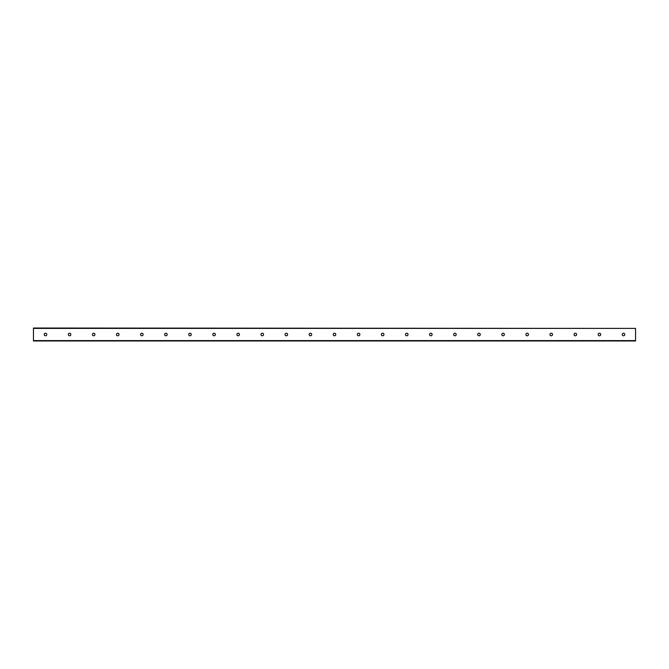 <?xml version="1.0" encoding="UTF-8"?>
<svg xmlns="http://www.w3.org/2000/svg" width="669" height="669" viewBox="0 0 669 669"><rect width="100%" height="100%" fill="white"/><g stroke="black" fill="none" stroke-linecap="round" stroke-linejoin="round"><path stroke-width="1" d="M624.787 334.5A1.279 1.279 0 0 1 622.872 335.612A1.279 1.279 0 0 1 622.872 333.388A1.279 1.279 0 0 1 624.787 334.5M600.703 334.5A1.279 1.279 0 0 1 598.78 335.612A1.279 1.279 0 0 1 598.78 333.388A1.279 1.279 0 0 1 600.703 334.5M576.619 334.5A1.279 1.279 0 0 1 574.704 335.612A1.279 1.279 0 0 1 574.704 333.388A1.279 1.279 0 0 1 576.619 334.5M552.535 334.5A1.279 1.279 0 0 1 550.612 335.612A1.279 1.279 0 0 1 550.612 333.388A1.279 1.279 0 0 1 552.535 334.5M528.451 334.5A1.279 1.279 0 0 1 526.528 335.612A1.279 1.279 0 0 1 526.528 333.388A1.279 1.279 0 0 1 528.451 334.5M504.367 334.5A1.279 1.279 0 0 1 502.452 335.612A1.279 1.279 0 0 1 502.452 333.388A1.279 1.279 0 0 1 504.367 334.5M480.283 334.5A1.279 1.279 0 0 1 478.36 335.612A1.279 1.279 0 0 1 478.36 333.388A1.279 1.279 0 0 1 480.283 334.5M456.199 334.5A1.279 1.279 0 0 1 454.284 335.612A1.279 1.279 0 0 1 454.284 333.388A1.279 1.279 0 0 1 456.199 334.5M432.115 334.5A1.279 1.279 0 0 1 430.192 335.612A1.279 1.279 0 0 1 430.192 333.388A1.279 1.279 0 0 1 432.115 334.5M408.031 334.5A1.279 1.279 0 0 1 406.108 335.612A1.279 1.279 0 0 1 406.108 333.388A1.279 1.279 0 0 1 408.031 334.5M383.947 334.5A1.279 1.279 0 0 1 382.024 335.612A1.279 1.279 0 0 1 382.024 333.388A1.279 1.279 0 0 1 383.947 334.5M359.863 334.5A1.279 1.279 0 0 1 357.948 335.612A1.279 1.279 0 0 1 357.948 333.388A1.279 1.279 0 0 1 359.863 334.5M335.779 334.5A1.279 1.279 0 0 1 333.864 335.612A1.279 1.279 0 0 1 333.864 333.388A1.279 1.279 0 0 1 335.779 334.5M311.695 334.5A1.279 1.279 0 0 1 309.78 335.612A1.279 1.279 0 0 1 309.78 333.388A1.279 1.279 0 0 1 311.695 334.5M287.611 334.5A1.279 1.279 0 0 1 285.688 335.612A1.279 1.279 0 0 1 285.688 333.388A1.279 1.279 0 0 1 287.611 334.5M263.527 334.5A1.279 1.279 0 0 1 261.612 335.612A1.279 1.279 0 0 1 261.612 333.388A1.279 1.279 0 0 1 263.527 334.5M239.443 334.5A1.279 1.279 0 0 1 237.528 335.612A1.279 1.279 0 0 1 237.528 333.388A1.279 1.279 0 0 1 239.443 334.5M215.359 334.5A1.279 1.279 0 0 1 213.444 335.612A1.279 1.279 0 0 1 213.444 333.388A1.279 1.279 0 0 1 215.359 334.5M191.275 334.5A1.279 1.279 0 0 1 189.36 335.612A1.279 1.279 0 0 1 189.36 333.388A1.279 1.279 0 0 1 191.275 334.5M167.191 334.5A1.279 1.279 0 0 1 165.276 335.612A1.279 1.279 0 0 1 165.276 333.388A1.279 1.279 0 0 1 167.191 334.5M143.107 334.5A1.279 1.279 0 0 1 141.192 335.612A1.279 1.279 0 0 1 141.192 333.388A1.279 1.279 0 0 1 143.107 334.5M119.023 334.5A1.279 1.279 0 0 1 117.108 335.612A1.279 1.279 0 0 1 117.108 333.388A1.279 1.279 0 0 1 119.023 334.5M94.939 334.5A1.279 1.279 0 0 1 93.024 335.612A1.279 1.279 0 0 1 93.024 333.388A1.279 1.279 0 0 1 94.939 334.5M70.855 334.5A1.279 1.279 0 0 1 68.94 335.612A1.279 1.279 0 0 1 68.94 333.388A1.279 1.279 0 0 1 70.855 334.5M46.771 334.5A1.279 1.279 0 0 1 44.848 335.612A1.279 1.279 0 0 1 44.848 333.388A1.279 1.279 0 0 1 46.771 334.5M635.55 328.404L33.45 328.027L33.45 340.973L635.55 340.973L635.55 328.404L33.45 328.404M33.45 340.596L635.55 340.596"/></g></svg>
